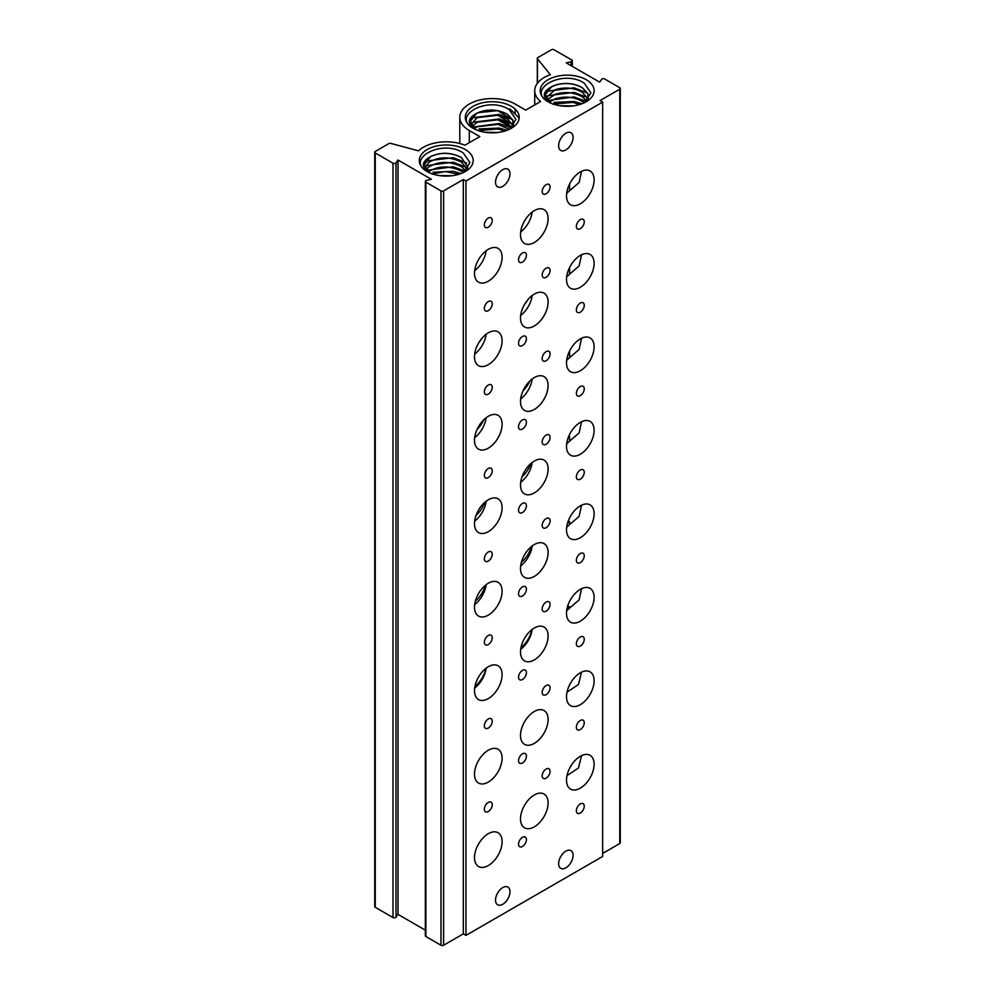 <?xml version="1.0" encoding="UTF-8"?>
<svg xmlns="http://www.w3.org/2000/svg" width="995" height="995" viewBox="0 0 995 995"><rect width="100%" height="100%" fill="white"/><g stroke="black" fill="none" stroke-linecap="round" stroke-linejoin="round"><path stroke-width="1.49" d="M473.185 128.293A26.952 15.559 180 0 1 473.185 106.291A26.952 15.559 180 0 1 511.306 106.291A26.952 15.559 180 0 1 511.306 128.293A26.952 15.559 180 0 1 473.185 128.293M509.863 129.076L515.932 119.325L509.316 109.711C487.625 95.122 450.213 116.539 473.844 128.678M524.9 303.823A19.514 11.268 120 0 0 527.935 299.582M523.047 390.799A19.514 11.268 120 0 0 529.788 381.085M522.064 476.717A19.514 11.268 120 0 0 530.77 463.645M521.405 562.274A19.514 11.268 120 0 0 531.429 546.553M520.957 647.633A19.514 11.268 120 0 0 531.877 629.673M478.894 342.516A19.514 11.268 120 0 0 481.928 338.288M569.053 352.093A19.514 11.268 120 0 0 569.588 351.571L569.588 357.64L579.127 349.444L581.553 338.238M477.04 429.504A19.514 11.268 120 0 0 483.781 419.79M568.07 438.011A19.514 11.268 120 0 0 569.588 436.569L569.588 441.121L579.127 432.924L581.553 421.718M476.058 515.422A19.514 11.268 120 0 0 484.764 502.351M567.411 523.569A19.514 11.268 120 0 0 569.588 521.554L567.896 522.002M475.399 600.98A19.514 11.268 120 0 0 485.423 585.259M566.963 608.928A19.514 11.268 120 0 0 569.588 606.552L567.399 607.099M474.951 686.339A19.514 11.268 120 0 0 485.871 668.379M488.296 227.183A5.572 3.221 120 0 0 491.94 222.271A5.572 3.221 120 0 0 491.082 217.793A5.572 3.221 120 0 0 488.296 218.067A5.572 3.221 120 0 0 484.652 222.992A5.572 3.221 120 0 0 485.51 227.457A5.572 3.221 120 0 0 488.296 227.183M546.131 193.789A5.572 3.221 120 0 0 549.775 188.876A5.572 3.221 120 0 0 548.929 184.411A5.572 3.221 120 0 0 546.131 184.684A5.572 3.221 120 0 0 542.486 189.597A5.572 3.221 120 0 0 543.345 194.062A5.572 3.221 120 0 0 546.131 193.789M522.474 262.083A5.572 3.221 120 0 0 526.119 257.17A5.572 3.221 120 0 0 525.26 252.705A5.572 3.221 120 0 0 522.474 252.979A5.572 3.221 120 0 0 518.83 257.892A5.572 3.221 120 0 0 519.688 262.369A5.572 3.221 120 0 0 522.474 262.083M580.309 228.701A5.572 3.221 120 0 0 583.953 223.788A5.572 3.221 120 0 0 583.095 219.31A5.572 3.221 120 0 0 580.309 219.596A5.572 3.221 120 0 0 576.665 224.509A5.572 3.221 120 0 0 577.523 228.974A5.572 3.221 120 0 0 580.309 228.701M581.553 171.277L579.127 182.483L569.588 190.679A19.514 11.268 120 0 1 566.677 193.266M580.309 203.801A19.514 11.268 120 0 0 593.057 186.6A19.514 11.268 120 0 0 590.072 170.966A19.514 11.268 120 0 0 580.309 171.936A19.514 11.268 120 0 0 567.56 189.137A19.514 11.268 120 0 0 570.545 204.771A19.514 11.268 120 0 0 580.309 203.801M488.296 281.212A19.514 11.268 120 0 0 501.045 264.011A19.514 11.268 120 0 0 498.06 248.377A19.514 11.268 120 0 0 488.296 249.335A19.514 11.268 120 0 0 475.548 266.536A19.514 11.268 120 0 0 478.545 282.182A19.514 11.268 120 0 0 488.296 281.212M474.665 270.677A19.514 11.268 120 0 0 486.157 250.765M534.303 242.506A19.514 11.268 120 0 0 547.051 225.305A19.514 11.268 120 0 0 544.066 209.671A19.514 11.268 120 0 0 534.303 210.642A19.514 11.268 120 0 0 521.554 227.83A19.514 11.268 120 0 0 524.539 243.476A19.514 11.268 120 0 0 534.303 242.506M520.671 231.972A19.514 11.268 120 0 0 532.163 212.059M488.296 310.664A5.572 3.221 120 0 0 491.94 305.739A5.572 3.221 120 0 0 491.082 301.274A5.572 3.221 120 0 0 488.296 301.547A5.572 3.221 120 0 0 484.652 306.46A5.572 3.221 120 0 0 485.51 310.938A5.572 3.221 120 0 0 488.296 310.664M546.131 277.269A5.572 3.221 120 0 0 549.775 272.356A5.572 3.221 120 0 0 548.929 267.879A5.572 3.221 120 0 0 546.131 268.165A5.572 3.221 120 0 0 542.486 273.078A5.572 3.221 120 0 0 543.345 277.543A5.572 3.221 120 0 0 546.131 277.269M522.474 345.563A5.572 3.221 120 0 0 526.119 340.651A5.572 3.221 120 0 0 525.26 336.186A5.572 3.221 120 0 0 522.474 336.459A5.572 3.221 120 0 0 518.83 341.372A5.572 3.221 120 0 0 519.688 345.85A5.572 3.221 120 0 0 522.474 345.563M580.309 312.181A5.572 3.221 120 0 0 583.953 307.268A5.572 3.221 120 0 0 583.095 302.791A5.572 3.221 120 0 0 580.309 303.065A5.572 3.221 120 0 0 576.665 307.99A5.572 3.221 120 0 0 577.523 312.455A5.572 3.221 120 0 0 580.309 312.181M581.553 254.757L579.127 265.964L569.588 274.16A19.514 11.268 120 0 1 566.677 276.747M580.309 287.281A19.514 11.268 120 0 0 593.057 270.08A19.514 11.268 120 0 0 590.072 254.446A19.514 11.268 120 0 0 580.309 255.416A19.514 11.268 120 0 0 567.56 272.605A19.514 11.268 120 0 0 570.545 288.251A19.514 11.268 120 0 0 580.309 287.281M488.296 364.692A19.514 11.268 120 0 0 501.045 347.491A19.514 11.268 120 0 0 498.06 331.857A19.514 11.268 120 0 0 488.296 332.815A19.514 11.268 120 0 0 475.548 350.016A19.514 11.268 120 0 0 478.545 365.662A19.514 11.268 120 0 0 488.296 364.692M474.665 354.158A19.514 11.268 120 0 0 486.157 334.245M534.303 325.987A19.514 11.268 120 0 0 547.051 308.786A19.514 11.268 120 0 0 544.066 293.152A19.514 11.268 120 0 0 534.303 294.11A19.514 11.268 120 0 0 521.554 311.311A19.514 11.268 120 0 0 524.539 326.957A19.514 11.268 120 0 0 534.303 325.987M520.671 315.452A19.514 11.268 120 0 0 532.163 295.54M488.296 394.132A5.572 3.221 120 0 0 491.94 389.219A5.572 3.221 120 0 0 491.082 384.754A5.572 3.221 120 0 0 488.296 385.028A5.572 3.221 120 0 0 484.652 389.94A5.572 3.221 120 0 0 485.51 394.418A5.572 3.221 120 0 0 488.296 394.132M546.131 360.75A5.572 3.221 120 0 0 549.775 355.837A5.572 3.221 120 0 0 548.929 351.359A5.572 3.221 120 0 0 546.131 351.633A5.572 3.221 120 0 0 542.486 356.558A5.572 3.221 120 0 0 543.345 361.023A5.572 3.221 120 0 0 546.131 360.75M522.474 429.044A5.572 3.221 120 0 0 526.119 424.131A5.572 3.221 120 0 0 525.26 419.666A5.572 3.221 120 0 0 522.474 419.94A5.572 3.221 120 0 0 518.83 424.853A5.572 3.221 120 0 0 519.688 429.318A5.572 3.221 120 0 0 522.474 429.044M580.309 395.662A5.572 3.221 120 0 0 583.953 390.736A5.572 3.221 120 0 0 583.095 386.271A5.572 3.221 120 0 0 580.309 386.545A5.572 3.221 120 0 0 576.665 391.458A5.572 3.221 120 0 0 577.523 395.935A5.572 3.221 120 0 0 580.309 395.662M580.309 370.762A19.514 11.268 120 0 0 593.057 353.561A19.514 11.268 120 0 0 590.072 337.927A19.514 11.268 120 0 0 580.309 338.885A19.514 11.268 120 0 0 567.56 356.086A19.514 11.268 120 0 0 570.545 371.732A19.514 11.268 120 0 0 580.309 370.762M566.677 360.227A19.514 11.268 120 0 0 569.588 357.64M488.296 448.173A19.514 11.268 120 0 0 501.045 430.972A19.514 11.268 120 0 0 498.06 415.325A19.514 11.268 120 0 0 488.296 416.296A19.514 11.268 120 0 0 475.548 433.497A19.514 11.268 120 0 0 478.545 449.143A19.514 11.268 120 0 0 488.296 448.173M474.665 437.638A19.514 11.268 120 0 0 486.157 417.726M534.303 409.467A19.514 11.268 120 0 0 547.051 392.266A19.514 11.268 120 0 0 544.066 376.632A19.514 11.268 120 0 0 534.303 377.59A19.514 11.268 120 0 0 521.554 394.791A19.514 11.268 120 0 0 524.539 410.437A19.514 11.268 120 0 0 534.303 409.467M520.671 398.933A19.514 11.268 120 0 0 532.163 379.02M488.296 477.612A5.572 3.221 120 0 0 491.94 472.7A5.572 3.221 120 0 0 491.082 468.235A5.572 3.221 120 0 0 488.296 468.508A5.572 3.221 120 0 0 484.652 473.421A5.572 3.221 120 0 0 485.51 477.898A5.572 3.221 120 0 0 488.296 477.612M546.131 444.23A5.572 3.221 120 0 0 549.775 439.305A5.572 3.221 120 0 0 548.929 434.84A5.572 3.221 120 0 0 546.131 435.113A5.572 3.221 120 0 0 542.486 440.026A5.572 3.221 120 0 0 543.345 444.504A5.572 3.221 120 0 0 546.131 444.23M522.474 512.524A5.572 3.221 120 0 0 526.119 507.612A5.572 3.221 120 0 0 525.26 503.147A5.572 3.221 120 0 0 522.474 503.42A5.572 3.221 120 0 0 518.83 508.333A5.572 3.221 120 0 0 519.688 512.798A5.572 3.221 120 0 0 522.474 512.524M580.309 479.13A5.572 3.221 120 0 0 583.953 474.217A5.572 3.221 120 0 0 583.095 469.752A5.572 3.221 120 0 0 580.309 470.026A5.572 3.221 120 0 0 576.665 474.938A5.572 3.221 120 0 0 577.523 479.416A5.572 3.221 120 0 0 580.309 479.13M580.309 454.242A19.514 11.268 120 0 0 593.057 437.041A19.514 11.268 120 0 0 590.072 421.407A19.514 11.268 120 0 0 580.309 422.365A19.514 11.268 120 0 0 567.56 439.566A19.514 11.268 120 0 0 570.545 455.212A19.514 11.268 120 0 0 580.309 454.242M566.677 443.708A19.514 11.268 120 0 0 569.588 441.121M488.296 531.653A19.514 11.268 120 0 0 501.045 514.452A19.514 11.268 120 0 0 498.06 498.806A19.514 11.268 120 0 0 488.296 499.776A19.514 11.268 120 0 0 475.548 516.977A19.514 11.268 120 0 0 478.545 532.611A19.514 11.268 120 0 0 488.296 531.653M474.665 521.119A19.514 11.268 120 0 0 486.157 501.206M534.303 492.948A19.514 11.268 120 0 0 547.051 475.747A19.514 11.268 120 0 0 544.066 460.1A19.514 11.268 120 0 0 534.303 461.071A19.514 11.268 120 0 0 521.554 478.272A19.514 11.268 120 0 0 524.539 493.918A19.514 11.268 120 0 0 534.303 492.948M520.671 482.413A19.514 11.268 120 0 0 532.163 462.501M488.296 561.093A5.572 3.221 120 0 0 491.94 556.18A5.572 3.221 120 0 0 491.082 551.715A5.572 3.221 120 0 0 488.296 551.989A5.572 3.221 120 0 0 484.652 556.901A5.572 3.221 120 0 0 485.51 561.367A5.572 3.221 120 0 0 488.296 561.093M546.131 527.698A5.572 3.221 120 0 0 549.775 522.785A5.572 3.221 120 0 0 548.929 518.32A5.572 3.221 120 0 0 546.131 518.594A5.572 3.221 120 0 0 542.486 523.507A5.572 3.221 120 0 0 543.345 527.984A5.572 3.221 120 0 0 546.131 527.698M522.474 596.005A5.572 3.221 120 0 0 526.119 591.092A5.572 3.221 120 0 0 525.26 586.627A5.572 3.221 120 0 0 522.474 586.901A5.572 3.221 120 0 0 518.83 591.814A5.572 3.221 120 0 0 519.688 596.279A5.572 3.221 120 0 0 522.474 596.005M580.309 562.61A5.572 3.221 120 0 0 583.953 557.697A5.572 3.221 120 0 0 583.095 553.232A5.572 3.221 120 0 0 580.309 553.506A5.572 3.221 120 0 0 576.665 558.419A5.572 3.221 120 0 0 577.523 562.884A5.572 3.221 120 0 0 580.309 562.61M581.553 505.199L579.127 516.405L569.588 524.601A19.514 11.268 120 0 1 566.677 527.188M580.309 537.723A19.514 11.268 120 0 0 593.057 520.522A19.514 11.268 120 0 0 590.072 504.875A19.514 11.268 120 0 0 580.309 505.846A19.514 11.268 120 0 0 567.56 523.047A19.514 11.268 120 0 0 570.545 538.693A19.514 11.268 120 0 0 580.309 537.723M488.296 615.134A19.514 11.268 120 0 0 501.045 597.933A19.514 11.268 120 0 0 498.06 582.286A19.514 11.268 120 0 0 488.296 583.257A19.514 11.268 120 0 0 475.548 600.458A19.514 11.268 120 0 0 478.545 616.092A19.514 11.268 120 0 0 488.296 615.134M474.665 604.599A19.514 11.268 120 0 0 486.157 584.687M534.303 576.428A19.514 11.268 120 0 0 547.051 559.227A19.514 11.268 120 0 0 544.066 543.581A19.514 11.268 120 0 0 534.303 544.551A19.514 11.268 120 0 0 521.554 561.752A19.514 11.268 120 0 0 524.539 577.386A19.514 11.268 120 0 0 534.303 576.428M520.671 565.894A19.514 11.268 120 0 0 532.163 545.981M488.296 644.573A5.572 3.221 120 0 0 491.94 639.661A5.572 3.221 120 0 0 491.082 635.196A5.572 3.221 120 0 0 488.296 635.469A5.572 3.221 120 0 0 484.652 640.382A5.572 3.221 120 0 0 485.51 644.847A5.572 3.221 120 0 0 488.296 644.573M546.131 611.179A5.572 3.221 120 0 0 549.775 606.266A5.572 3.221 120 0 0 548.929 601.801A5.572 3.221 120 0 0 546.131 602.074A5.572 3.221 120 0 0 542.486 606.987A5.572 3.221 120 0 0 543.345 611.465A5.572 3.221 120 0 0 546.131 611.179M522.474 679.486A5.572 3.221 120 0 0 526.119 674.573A5.572 3.221 120 0 0 525.26 670.095A5.572 3.221 120 0 0 522.474 670.381A5.572 3.221 120 0 0 518.83 675.294A5.572 3.221 120 0 0 519.688 679.759A5.572 3.221 120 0 0 522.474 679.486M580.309 646.091A5.572 3.221 120 0 0 583.953 641.178A5.572 3.221 120 0 0 583.095 636.713A5.572 3.221 120 0 0 580.309 636.987A5.572 3.221 120 0 0 576.665 641.899A5.572 3.221 120 0 0 577.523 646.364A5.572 3.221 120 0 0 580.309 646.091M581.553 588.679L579.127 599.885L569.588 608.069A19.514 11.268 120 0 1 566.677 610.669M580.309 621.203A19.514 11.268 120 0 0 593.057 604.002A19.514 11.268 120 0 0 590.072 588.356A19.514 11.268 120 0 0 580.309 589.326A19.514 11.268 120 0 0 567.56 606.527A19.514 11.268 120 0 0 570.545 622.173A19.514 11.268 120 0 0 580.309 621.203M488.296 698.602A19.514 11.268 120 0 0 501.045 681.413A19.514 11.268 120 0 0 498.06 665.767A19.514 11.268 120 0 0 488.296 666.737A19.514 11.268 120 0 0 475.548 683.938A19.514 11.268 120 0 0 478.545 699.572A19.514 11.268 120 0 0 488.296 698.602M474.665 688.08A19.514 11.268 120 0 0 486.157 668.155M534.303 659.909A19.514 11.268 120 0 0 547.051 642.708A19.514 11.268 120 0 0 544.066 627.061A19.514 11.268 120 0 0 534.303 628.032A19.514 11.268 120 0 0 521.554 645.233A19.514 11.268 120 0 0 524.539 660.867A19.514 11.268 120 0 0 534.303 659.909M520.671 649.374A19.514 11.268 120 0 0 532.163 629.462M488.296 728.054A5.572 3.221 120 0 0 491.94 723.141A5.572 3.221 120 0 0 491.082 718.676A5.572 3.221 120 0 0 488.296 718.95A5.572 3.221 120 0 0 484.652 723.862A5.572 3.221 120 0 0 485.51 728.328A5.572 3.221 120 0 0 488.296 728.054M546.131 694.659A5.572 3.221 120 0 0 549.775 689.746A5.572 3.221 120 0 0 548.929 685.281A5.572 3.221 120 0 0 546.131 685.555A5.572 3.221 120 0 0 542.486 690.468A5.572 3.221 120 0 0 543.345 694.933A5.572 3.221 120 0 0 546.131 694.659M522.474 762.966A5.572 3.221 120 0 0 526.119 758.053A5.572 3.221 120 0 0 525.26 753.576A5.572 3.221 120 0 0 522.474 753.862A5.572 3.221 120 0 0 518.83 758.775A5.572 3.221 120 0 0 519.688 763.24A5.572 3.221 120 0 0 522.474 762.966M580.309 729.571A5.572 3.221 120 0 0 583.953 724.658A5.572 3.221 120 0 0 583.095 720.193A5.572 3.221 120 0 0 580.309 720.467A5.572 3.221 120 0 0 576.665 725.38A5.572 3.221 120 0 0 577.523 729.845A5.572 3.221 120 0 0 580.309 729.571M580.309 704.684A19.514 11.268 120 0 0 593.057 687.483A19.514 11.268 120 0 0 590.072 671.836A19.514 11.268 120 0 0 580.309 672.807A19.514 11.268 120 0 0 567.56 690.008A19.514 11.268 120 0 0 570.545 705.642A19.514 11.268 120 0 0 580.309 704.684M581.553 672.16L578.481 684.485L567.013 692.159M488.296 782.082A19.514 11.268 120 0 0 501.045 764.881A19.514 11.268 120 0 0 498.06 749.247A19.514 11.268 120 0 0 488.296 750.218A19.514 11.268 120 0 0 475.548 767.419A19.514 11.268 120 0 0 478.545 783.053A19.514 11.268 120 0 0 488.296 782.082M534.303 743.389A19.514 11.268 120 0 0 547.051 726.188A19.514 11.268 120 0 0 544.066 710.542A19.514 11.268 120 0 0 534.303 711.512A19.514 11.268 120 0 0 521.554 728.713A19.514 11.268 120 0 0 524.539 744.347A19.514 11.268 120 0 0 534.303 743.389M488.296 811.534A5.572 3.221 120 0 0 491.94 806.622A5.572 3.221 120 0 0 491.082 802.144A5.572 3.221 120 0 0 488.296 802.43A5.572 3.221 120 0 0 484.652 807.343A5.572 3.221 120 0 0 485.51 811.808A5.572 3.221 120 0 0 488.296 811.534M546.131 778.14A5.572 3.221 120 0 0 549.775 773.227A5.572 3.221 120 0 0 548.929 768.762A5.572 3.221 120 0 0 546.131 769.035A5.572 3.221 120 0 0 542.486 773.948A5.572 3.221 120 0 0 543.345 778.413A5.572 3.221 120 0 0 546.131 778.14M522.474 846.446A5.572 3.221 120 0 0 526.119 841.534A5.572 3.221 120 0 0 525.26 837.056A5.572 3.221 120 0 0 522.474 837.33A5.572 3.221 120 0 0 518.83 842.255A5.572 3.221 120 0 0 519.688 846.72A5.572 3.221 120 0 0 522.474 846.446M580.309 813.052A5.572 3.221 120 0 0 583.953 808.139A5.572 3.221 120 0 0 583.095 803.661A5.572 3.221 120 0 0 580.309 803.948A5.572 3.221 120 0 0 576.665 808.86A5.572 3.221 120 0 0 577.523 813.325A5.572 3.221 120 0 0 580.309 813.052M580.309 788.164A19.514 11.268 120 0 0 593.057 770.963A19.514 11.268 120 0 0 590.072 755.317A19.514 11.268 120 0 0 580.309 756.287A19.514 11.268 120 0 0 567.56 773.488A19.514 11.268 120 0 0 570.545 789.122A19.514 11.268 120 0 0 580.309 788.164M581.553 755.628L578.481 767.966L567.013 775.64M488.296 865.563A19.514 11.268 120 0 0 501.045 848.362A19.514 11.268 120 0 0 498.06 832.728A19.514 11.268 120 0 0 488.296 833.698A19.514 11.268 120 0 0 475.548 850.887A19.514 11.268 120 0 0 478.545 866.533A19.514 11.268 120 0 0 488.296 865.563M534.303 826.857A19.514 11.268 120 0 0 547.051 809.656A19.514 11.268 120 0 0 544.066 794.022A19.514 11.268 120 0 0 534.303 794.993A19.514 11.268 120 0 0 521.554 812.194A19.514 11.268 120 0 0 524.539 827.828A19.514 11.268 120 0 0 534.303 826.857M502.761 186.351A10.224 5.908 120 0 0 509.44 177.346A10.224 5.908 120 0 0 507.873 169.15A10.224 5.908 120 0 0 502.761 169.66A10.224 5.908 120 0 0 496.082 178.665A10.224 5.908 120 0 0 497.649 186.861A10.224 5.908 120 0 0 502.761 186.351M565.856 149.922A10.224 5.908 120 0 0 572.535 140.917A10.224 5.908 120 0 0 570.968 132.721A10.224 5.908 120 0 0 565.856 133.231A10.224 5.908 120 0 0 559.178 142.235A10.224 5.908 120 0 0 560.745 150.432A10.224 5.908 120 0 0 565.856 149.922M502.761 904.268A10.224 5.908 120 0 0 509.44 895.264A10.224 5.908 120 0 0 507.873 887.067A10.224 5.908 120 0 0 502.761 887.577A10.224 5.908 120 0 0 496.082 896.582A10.224 5.908 120 0 0 497.649 904.778A10.224 5.908 120 0 0 502.761 904.268M565.856 867.839A10.224 5.908 120 0 0 572.535 858.834A10.224 5.908 120 0 0 570.968 850.638A10.224 5.908 120 0 0 565.856 851.148A10.224 5.908 120 0 0 559.178 860.153A10.224 5.908 120 0 0 560.745 868.349A10.224 5.908 120 0 0 565.856 867.839M507.363 118.84L497.886 115.283L477.202 117.659L470.996 124.586L477.04 117.684L497.662 115.184L507.363 118.778L513.296 125.793L507.363 118.84M470.859 125.78L470.921 126.639L470.859 125.78M512.114 127.808L497.662 119.736L477.04 122.236L472.09 126.477L477.04 122.236L497.662 119.736L507.363 123.33L512.114 127.808L507.363 123.392L497.886 119.835L477.202 122.211L472.115 126.502M509.303 129.338L497.886 124.387L477.202 126.763L474.279 128.703M474.242 128.666L477.04 126.788L497.662 124.288L509.34 129.313L497.662 124.288L477.04 126.788L474.242 128.666M504.726 131.079L497.886 128.94L478.52 130.681M478.446 130.656L497.662 128.84L504.801 131.066L497.662 128.84L478.446 130.656M490.112 132.808L492.948 132.845L490.112 132.808M475.125 129.425C466.692 123.355 467.575 117.808 477.787 112.746C487.849 108.704 497.711 109.201 507.363 114.226L512.86 120.072L513.619 123.517L512.922 120.258L507.363 114.288C496.853 108.99 486.555 108.729 476.493 113.505L470.436 121.216L475.013 129.263M513.619 123.517L512.624 127.472L512.86 120.072L497.662 110.632L477.787 112.746A21.38 12.338 0 0 0 476.493 113.505M545.907 98.007L555.023 89.774C564.799 86.814 573.879 87.622 582.286 92.224L588.219 99.239L582.286 92.274C573.891 87.684 564.799 86.876 555.023 89.836L545.919 98.02M545.845 100.085L545.782 99.226M547.014 99.91L555.023 94.326C564.799 91.366 573.879 92.174 582.286 96.776L586.839 100.943M586.814 100.955L582.286 96.826C573.891 92.236 564.799 91.428 555.023 94.388L547.039 99.948M584.239 102.783L582.286 101.378C573.891 96.789 564.799 95.98 555.023 98.94L549.203 102.137L555.023 98.878C564.799 95.918 573.879 96.739 582.286 101.328L584.276 102.759M552.996 104.264L555.023 103.43L572.598 102.286L579.724 104.5M579.65 104.525L572.809 102.385L553.444 104.127M565.011 106.241L567.909 106.291M588.107 99.674L587.846 93.704L582.286 87.722C573.891 83.132 564.799 82.311 555.023 85.284L551.404 86.951L545.36 94.649L549.937 102.696M550.048 102.858C541.603 96.789 542.499 91.229 552.722 86.179L555.023 85.222C564.799 82.262 573.879 83.07 582.286 87.659L587.796 93.505L588.07 99.699M569.588 606.552L569.588 608.069M569.588 521.554L569.588 524.601M569.588 267.506L569.588 274.16M569.588 184.025L569.588 190.679M467.277 169.088L461.357 162.098C449.516 156.402 438.621 156.551 428.646 162.546L424.989 167.844L428.646 162.496C438.621 156.489 449.529 156.339 461.357 162.036L467.289 169.05M424.853 169.038L424.915 169.896M426.084 169.735L428.646 167.048C438.633 161.041 449.541 160.892 461.357 166.588L465.896 170.754M465.871 170.779L461.357 166.65C449.529 160.954 438.633 161.103 428.646 167.098L426.109 169.759M428.236 171.924L428.646 171.6C438.621 165.593 449.516 165.444 461.357 171.14L463.347 172.57M463.309 172.608L461.357 171.202C449.529 165.506 438.621 165.655 428.646 171.65L428.273 171.961M432.066 174.088L445.2 171.501L458.794 174.312M458.819 174.386L445.511 171.563L432.514 173.938M444.081 176.065L446.966 176.103M429.131 172.682C420.686 166.613 421.581 161.053 431.793 156.004C441.817 151.961 451.668 152.459 461.357 157.484L467.613 166.774L461.357 157.546C450.872 152.247 440.586 151.986 430.474 156.762L424.43 164.474L429.007 172.521M467.613 166.774L467.14 169.536M427.178 171.55A26.952 15.559 180 0 1 427.178 149.548A26.952 15.559 180 0 1 465.299 149.548A26.952 15.559 180 0 1 465.299 171.55A26.952 15.559 180 0 1 465.287 171.55L465.287 171.55A26.952 15.559 180 0 1 427.178 171.55M463.857 172.334L469.926 162.583L463.309 152.981C441.618 138.38 404.206 159.785 427.838 171.936M548.108 101.739A26.952 15.559 180 0 1 548.108 79.724A26.952 15.559 180 0 1 586.229 79.724A26.952 15.559 180 0 1 586.229 101.726L586.229 101.739A26.952 15.559 180 0 1 548.108 101.739M584.786 102.51L590.868 92.771L584.252 83.157C562.561 68.555 525.136 89.973 548.767 102.112M396.022 162.832L398 160.021L431.382 179.287L426.494 180.431A1.853 1.07 0 0 0 425.338 181.426A1.853 1.07 0 0 0 425.885 182.184L440.984 190.903A1.853 1.07 0 0 0 443.608 190.903L463.322 179.523L465.958 181.04L602.659 102.112L600.022 100.594L619.748 89.214A1.853 1.07 0 0 0 620.283 88.456A1.853 1.07 0 0 0 619.748 87.697L604.649 78.978A1.853 1.07 0 0 0 601.602 79.339L599.637 82.15L566.242 62.884L571.13 61.74A1.853 1.07 0 0 0 572.299 60.745A1.853 1.07 0 0 0 571.752 59.986L554.016 49.75A1.853 1.07 0 0 0 551.392 49.75L537.86 57.561A1.853 1.07 0 0 0 537.312 58.319A1.853 1.07 0 0 0 537.487 58.78L550.359 74.712A32.437 18.731 0 0 0 534.725 90.732A32.437 18.731 0 0 0 540.621 101.502L525.696 110.122L515.174 104.052A32.437 18.731 0 0 0 479.826 99.985A32.437 18.731 0 0 0 459.802 117.286A32.437 18.731 0 0 0 469.304 130.532L479.826 136.601L464.889 145.22A32.437 18.731 0 0 0 418.497 150.842L390.898 143.417A1.853 1.07 0 0 0 388.796 143.628L375.252 151.439A1.853 1.07 0 0 0 374.717 152.198A1.853 1.07 0 0 0 375.252 152.956L392.988 163.192A1.853 1.07 0 0 0 396.022 162.832L396.022 917.179L398 914.368L425.338 930.151M552.722 86.179A21.38 12.338 0 0 0 551.404 86.951M431.793 156.004A21.38 12.338 0 0 0 430.474 156.762M374.717 152.198L374.717 906.544A1.853 1.07 0 0 0 375.252 907.303L392.988 917.539A1.853 1.07 0 0 0 396.022 917.179M602.659 853.424L619.748 843.561A1.853 1.07 0 0 0 620.283 842.802L620.283 88.456M425.338 181.426L425.338 935.773A1.853 1.07 0 0 0 425.885 936.531L440.984 945.25A1.853 1.07 0 0 0 443.608 945.25L463.322 933.87L465.958 935.387L602.659 856.459L602.659 102.112M398 160.021L398 914.368M463.322 179.523L463.322 933.87M465.958 181.04L465.958 935.387M470.983 124.574L477.04 117.684L497.662 115.184L512.86 124.624L513.296 125.793M509.826 108.853L518.283 117.062L518.98 119.238M471.008 119.014L473.185 117.671L499.216 114.4L512.661 119.711M471.356 123.318L473.185 122.223L499.216 118.952L512.661 124.263M512.711 124.3L513.507 124.897M472.6 127.099L499.216 123.504L511.617 128.106M479.043 128.964L499.216 128.056L507.027 130.308M484.963 132.273L498.284 132.459M425.002 162.272L427.178 160.929L453.21 157.658L466.655 162.969M425.375 166.563L427.178 165.481L453.21 162.21L466.655 167.533M466.705 167.558L467.488 168.155M426.594 170.356L453.21 166.762L465.361 171.215M433.036 172.222L453.21 171.327L461.008 173.565M438.969 175.53L452.265 175.717M545.932 92.448L548.108 91.105L574.152 87.834L587.585 93.144M546.28 96.764L548.108 95.657L574.152 92.398L587.585 97.697M587.635 97.734L588.431 98.331M547.524 100.545L574.152 96.95L586.304 101.39M553.966 102.398L574.152 101.502L581.951 103.741M559.886 105.719L573.219 105.893M425.885 182.184L425.885 936.531M440.984 190.903L440.984 945.25M443.608 190.903L443.608 945.25M619.748 89.214L619.748 843.561M571.13 61.74L571.13 65.695M537.487 58.78L537.487 83.182M515.174 109.114L515.174 112.709M469.304 130.532L469.304 142.671M375.252 152.956L375.252 907.303M392.988 163.192L392.988 917.539M572.299 60.745L572.299 66.366M537.312 58.319L537.312 83.406M534.725 90.732L534.725 104.91M459.802 117.286L459.802 143.541"/></g></svg>
